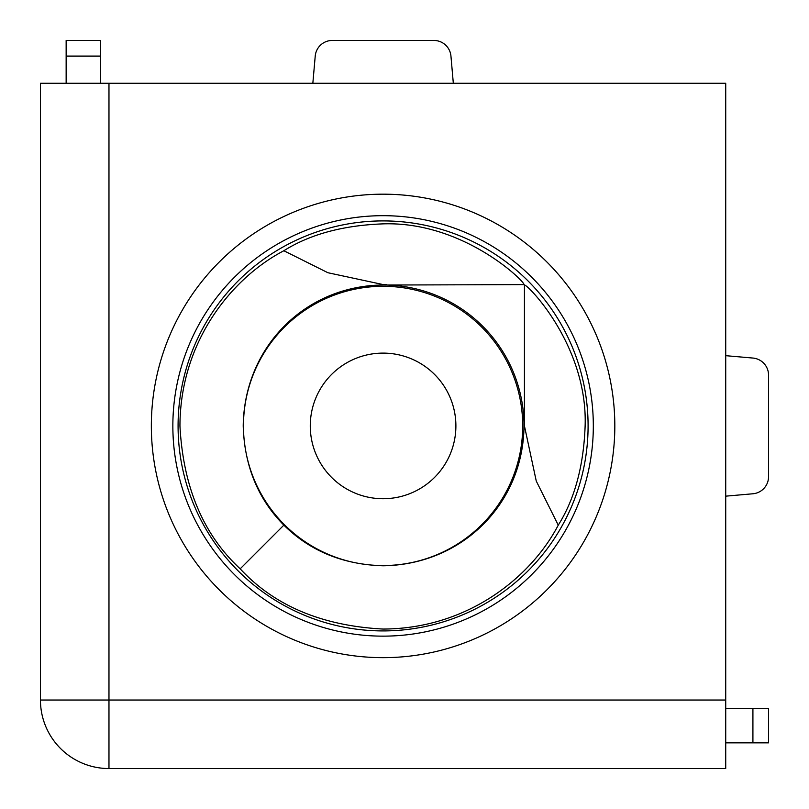 <?xml version="1.0" encoding="UTF-8"?>
<svg xmlns="http://www.w3.org/2000/svg" width="809" height="809" viewBox="0 0 809 809"><rect width="100%" height="100%" fill="white"/><g stroke="black" fill="none" stroke-linecap="round" stroke-linejoin="round"><path stroke-width="1.21" d="M614.82 425.918A231.738 231.738 0 0 1 383.082 657.656A231.738 231.738 0 0 1 151.344 425.918A231.738 231.738 0 0 1 383.082 194.18A231.738 231.738 0 0 1 614.82 425.918M240.182 568.818C274.342 605.749 321.972 625.832 383.082 629.058C467.835 628.765 531.2 577.019 558.261 525.142C574.703 499.022 583.653 465.944 585.129 425.918C587.83 345.483 527.064 283.726 524.394 285.031A199.54 199.54 0 0 0 523.969 284.606L386.571 285.031C307.248 283.777 244.257 345.585 243.216 425.918C244.409 465.873 257.95 498.941 283.858 525.142L240.182 568.818C203.251 534.658 183.168 487.028 179.942 425.918C180.235 341.165 231.981 277.8 283.858 250.739L327.918 272.734L383.082 284.566L386.571 284.606M558.261 525.152L536.266 481.082L524.434 425.918L524.434 284.99M283.858 250.739C309.978 234.297 343.056 225.347 383.082 223.871C463.517 221.17 525.274 281.937 523.969 284.606L524.01 284.566M243.458 425.918A139.623 139.623 0 0 0 383.082 565.542A139.623 139.623 0 0 0 522.705 425.918A139.623 139.623 0 0 0 383.082 286.295A139.623 139.623 0 0 0 243.458 425.918M310.272 425.918A72.81 72.81 0 0 0 383.082 498.728A72.81 72.81 0 0 0 455.892 425.918A72.81 72.81 0 0 0 383.082 353.108A72.81 72.81 0 0 0 310.272 425.918M386.571 285.031A140.928 140.928 0 0 1 523.969 422.429L524.01 425.918C523.322 503.724 462.232 564.712 383.082 565.784C343.127 564.591 310.059 551.05 283.858 525.142M725.724 700.028L725.724 83.276L108.972 83.276L108.972 700.028L725.724 700.028L725.724 768.55L108.972 768.55A68.522 68.522 0 0 1 40.45 700.028L40.45 83.276L108.972 83.276M100.407 56.084L66.146 56.084L66.146 40.45L100.407 40.45L100.407 83.276M66.146 56.084L66.146 83.276M312.84 83.276L315.227 56.084A17.131 17.131 0 0 1 332.287 40.45L433.877 40.45A17.131 17.131 0 0 1 450.947 56.084L453.323 83.276M725.724 355.677L752.916 358.053A17.131 17.131 0 0 1 768.55 375.123L768.55 476.713A17.131 17.131 0 0 1 752.916 493.773L725.724 496.16M752.916 742.854L752.916 708.593L768.55 708.593L768.55 742.854L725.724 742.854M752.916 708.593L725.724 708.593M588.092 425.918A205.011 205.011 0 0 0 383.082 220.908A205.011 205.011 0 0 0 178.081 425.918A205.011 205.011 0 0 0 383.082 630.919A205.011 205.011 0 0 0 588.092 425.918M172.853 425.918A210.239 210.239 0 0 1 383.082 215.679A210.239 210.239 0 0 1 593.321 425.918A210.239 210.239 0 0 1 383.082 636.147A210.239 210.239 0 0 1 172.853 425.918M40.45 700.028A68.522 68.522 0 0 0 108.972 768.55L108.972 700.028L40.45 700.028"/></g></svg>
